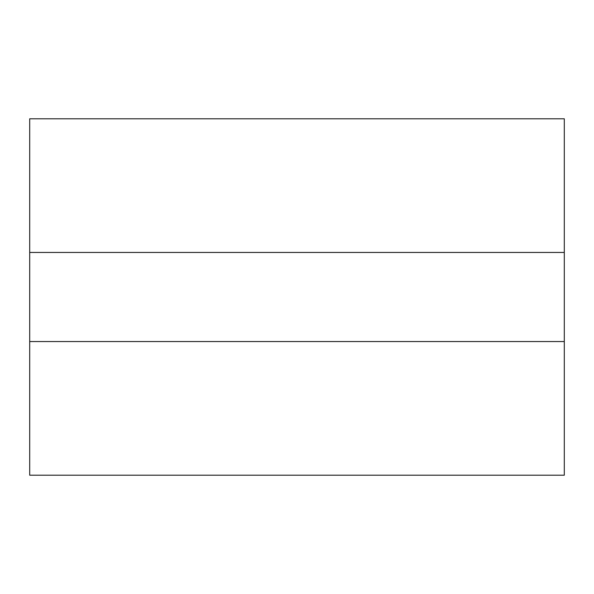 <?xml version="1.0" encoding="UTF-8"?>
<svg xmlns="http://www.w3.org/2000/svg" width="594" height="594" viewBox="0 0 594 594"><rect width="100%" height="100%" fill="white"/><g stroke="black" fill="none" stroke-linecap="round" stroke-linejoin="round"><path stroke-width="0.89" d="M564.3 475.2L29.7 475.2L29.7 118.8L564.3 118.8L564.3 475.2M564.3 252.45L29.7 252.45M564.3 341.55L29.7 341.55"/></g></svg>
